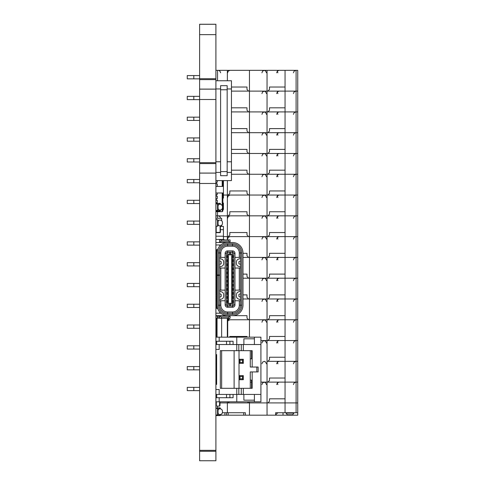 <?xml version="1.0" encoding="UTF-8"?>
<svg xmlns="http://www.w3.org/2000/svg" width="485" height="485" viewBox="0 0 485 485"><rect width="100%" height="100%" fill="white"/><g stroke="black" fill="none" stroke-linecap="round" stroke-linejoin="round"><path stroke-width="0.73" d="M199.62 460.75L199.62 24.25L215.904 24.25L215.904 460.75L199.62 460.75L215.904 460.75M199.62 163.59L215.904 163.59M199.62 162.681L215.904 162.681M199.62 89.143L215.904 89.143M199.62 89.101L215.904 89.101L199.62 89.101M199.62 79.613L215.904 79.613M199.62 78.709L215.904 78.709M199.62 24.292L215.904 24.292M199.62 451.262L215.904 451.262M199.62 450.359L215.904 450.359M199.62 173.115L215.904 173.115M199.62 173.078L215.904 173.078M220.608 171.599L220.608 175.685L227.156 175.685L227.156 171.599L220.608 171.599L220.608 89.761L227.156 89.761L227.156 171.599M220.608 89.761L220.608 85.669L227.156 85.669L227.156 89.761M215.904 88.943L220.608 88.943M227.156 88.943L231.454 88.943L231.454 180.596L215.904 180.596M215.904 161.778L220.608 161.778M227.156 161.778L231.454 161.778M215.904 172.417L220.608 172.417M227.156 172.417L231.454 172.417M215.904 80.759L231.454 80.759L231.454 88.943M215.904 182.233L217.298 182.233L217.298 180.596M215.904 186.325L217.298 186.325L217.298 183.87L215.904 183.87M215.904 194.509L217.298 194.509L217.298 192.975M215.904 198.601L217.298 198.601L217.298 196.146L215.904 196.146M215.904 202.694L217.298 202.694L217.298 200.238L215.904 200.238M222.203 208.659L222.203 211.696L222.857 211.042L222.857 192.975M222.857 186.428L222.857 180.596M215.904 211.702L217.298 211.702M216.31 211.696L216.31 211.054L216.316 211.696L222.203 211.696M222.203 180.596L222.203 186.428M222.203 192.975L222.203 205.67M216.316 203.276L216.316 202.694M216.316 200.238L216.316 198.601M216.316 196.146L216.316 194.509M216.316 183.87L216.316 182.233M218.032 409.243L218.359 409.243L218.032 410.704M218.032 414.154L218.359 414.154L218.032 412.686M217.541 408.752L218.032 408.752L218.032 414.645L217.541 414.645M222.451 412.123A2.455 2.455 0 0 1 218.359 413.947A2.455 2.455 0 0 0 222.451 412.123L222.451 411.268A2.455 2.455 0 0 0 218.359 409.443A2.455 2.455 0 0 1 222.451 411.268M215.904 408.425L217.541 408.425L217.541 414.972L215.904 414.972M218.032 204.706L218.359 204.706L218.032 206.173M218.032 209.617L218.359 209.617L218.032 208.156M217.541 204.215L218.032 204.215L218.032 210.108L217.541 210.108M222.451 207.592A2.455 2.455 0 0 1 218.359 209.417A2.455 2.455 0 0 0 222.451 207.592L222.451 206.737A2.455 2.455 0 0 0 218.359 204.912A2.455 2.455 0 0 1 222.451 206.737M215.904 203.888L217.541 203.888L217.541 210.435L215.904 210.435M218.032 220.505L218.359 220.505L218.032 221.972M218.032 225.416L218.359 225.416L218.032 223.949M217.541 220.014L218.032 220.014L218.032 225.907L217.541 225.907M222.451 223.385A2.455 2.455 0 0 1 218.359 225.216A2.455 2.455 0 0 0 222.451 223.385L222.451 222.536A2.455 2.455 0 0 0 218.359 220.705A2.455 2.455 0 0 1 222.451 222.536M215.904 219.687L217.541 219.687L217.541 226.234L215.904 226.234M275.644 414.772L277.893 412.729L275.644 412.729L275.644 415.184L267.047 415.184L267.047 402.908L249.454 402.908L249.454 415.184L245.362 415.184L245.362 412.729L227.362 412.729L227.362 402.908L219.996 402.908L227.362 402.908L227.362 401.81M289.963 413.135L293.892 413.135L292.625 414.772L287.302 414.772L286.035 413.135L289.963 413.135M296.099 412.729L296.099 402.908L285.053 402.908L296.099 402.908L296.099 382.119L285.053 382.119L297.735 382.119L297.735 402.908L296.099 402.908L297.735 402.908L297.735 412.729L275.644 412.729M227.362 412.729L222.373 412.729M267.047 415.184L249.454 415.184M285.053 402.908L267.047 402.908L267.047 382.119L285.053 382.119L285.053 412.729M249.454 401.81L249.454 402.908L227.362 402.908L228.18 402.908L229.272 401.81M297.735 412.729L297.735 415.184L291.188 415.184L291.188 414.772M277.893 412.729L283.01 412.729L283.01 415.184L291.188 415.184M283.01 415.184L275.644 415.184M245.362 415.184L243.725 415.184L243.725 412.729M228.18 412.729L228.18 415.184L243.725 415.184M228.18 415.184L224.907 415.184L224.907 412.729M220.402 415.184L224.907 415.184M226.543 412.729L226.543 415.184M247.544 401.81L248.635 402.908L267.865 402.908L269.502 401.271L269.502 398.815L285.053 398.815M285.053 378.027L269.502 378.027L269.502 380.482L267.865 382.119L260.912 382.119L267.047 382.119L267.047 361.337L285.053 361.337L285.053 382.119M251.545 382.119L250.272 382.119L251.545 382.119M193.812 387.357L193.812 390.631L187.265 390.631L187.265 387.357L199.62 387.357M193.812 390.631L199.62 390.631M285.053 357.245L269.502 357.245L269.502 359.7L267.865 361.337L267.047 361.337L267.047 340.549L296.099 340.549L296.099 382.119L297.735 382.119L297.735 361.337L285.053 361.337L297.735 361.337L297.735 340.549L285.053 340.549L285.053 361.337M193.812 366.575L193.812 369.849L187.265 369.849L187.265 366.575L199.62 366.575M193.812 369.849L199.62 369.849M285.053 336.457L269.502 336.457L269.502 338.912L267.865 340.549L260.912 340.549L267.047 340.549L267.047 319.767L249.454 319.767L249.454 337.16M193.812 345.787L193.812 349.061L187.265 349.061L187.265 345.787L199.62 345.787M193.812 349.061L199.62 349.061M229.66 318.281L227.708 319.767L296.099 319.767L296.099 340.549L297.735 340.549L297.735 319.767L285.053 319.767L285.053 340.549M229.817 337.16L229.817 336.457L246.998 336.457L246.998 337.16M215.904 319.767L216.662 319.767L215.904 319.767M193.812 324.998L193.812 328.272L187.265 328.272L187.265 324.998L199.62 324.998M193.812 328.272L199.62 328.272M285.053 315.674L269.502 315.674L269.502 318.13L267.865 319.767L267.047 319.767L267.047 298.978L296.099 298.978L296.099 319.767L297.735 319.767L297.735 298.978L285.053 298.978L285.053 319.767M242.991 298.978L267.047 298.978L249.454 298.978L249.454 319.767L248.635 319.767L246.998 318.13L246.998 315.674L230.06 315.674L230.06 318.281L228.423 318.281L228.423 317.057L221.221 317.057L219.638 315.826L230.06 315.826M193.812 304.216L193.812 307.49L187.265 307.49L187.265 304.216L199.62 304.216M193.812 307.49L199.62 307.49M285.053 294.886L269.502 294.886L269.502 297.341L267.865 298.978L267.047 298.978L267.047 278.19L296.099 278.19L296.099 298.978L297.735 298.978L297.735 278.19L285.053 278.19L285.053 298.978M242.991 278.19L267.047 278.19L249.454 278.19L249.454 298.978L248.635 298.978L246.998 297.341L246.998 294.886L242.991 294.886M193.812 283.428L193.812 286.702L187.265 286.702L187.265 283.428L199.62 283.428M193.812 286.702L199.62 286.702M285.053 274.104L269.502 274.104L269.502 276.553L267.865 278.19L267.047 278.19L267.047 257.408L296.099 257.408L296.099 278.19L297.735 278.19L297.735 257.408L285.053 257.408L285.053 278.19M242.991 257.408L267.047 257.408L249.454 257.408L249.454 278.19L248.635 278.19L246.998 276.553L246.998 274.104L242.991 274.104M193.812 262.646L193.812 265.919L187.265 265.919L187.265 262.646L199.62 262.646M193.812 265.919L199.62 265.919M285.053 253.315L269.502 253.315L269.502 255.771L267.865 257.408L267.047 257.408L267.047 236.619L296.099 236.619L296.099 257.408L297.735 257.408L297.735 236.619L285.053 236.619L285.053 257.408M227.362 239.887L227.362 236.619L223.433 236.619L249.454 236.619L249.454 257.408L248.635 257.408L246.998 255.771L246.998 253.315L242.991 253.315M285.053 232.527L269.502 232.527L269.502 234.982L267.865 236.619L249.454 236.619L267.047 236.619L267.047 215.837L249.454 215.837L249.454 236.619L248.635 236.619L246.998 234.982L246.998 232.527L229.817 232.527L229.817 234.982L228.18 236.619L227.362 236.619L227.362 215.837L217.541 215.837L285.053 215.837L285.053 236.619M193.812 241.857L193.812 245.131L187.265 245.131L187.265 241.857L199.62 241.857M193.812 245.131L199.62 245.131M285.053 211.745L269.502 211.745L269.502 214.2L267.865 215.837L267.047 215.837L267.047 195.049L296.099 195.049L296.099 236.619L297.735 236.619L297.735 215.837L285.053 215.837L297.735 215.837L297.735 195.049L285.053 195.049L285.053 215.837M217.541 211.696L217.541 215.837L215.904 215.837L217.541 215.837L217.541 218.28M193.812 221.075L193.812 224.349L187.265 224.349L187.265 221.075L199.62 221.075M193.812 224.349L199.62 224.349M227.362 215.837L227.362 195.049L223.433 195.049L249.454 195.049L249.454 215.837L248.635 215.837L246.998 214.2L246.998 211.745L229.817 211.745L229.817 214.2L228.18 215.837L227.362 215.837M285.053 190.957L269.502 190.957L269.502 193.412L267.865 195.049L249.454 195.049L267.047 195.049L267.047 174.267L249.454 174.267L249.454 195.049L248.635 195.049L246.998 193.412L246.998 190.957L229.817 190.957L229.817 193.412L228.18 195.049L227.362 195.049L227.362 180.596M193.812 200.287L193.812 203.561L187.265 203.561L187.265 200.287L199.62 200.287M193.812 203.561L199.62 203.561M231.454 174.267L296.099 174.267L296.099 195.049L297.735 195.049L297.735 174.267L285.053 174.267L285.053 195.049M193.812 179.498L193.812 182.772L187.265 182.772L187.265 179.498L199.62 179.498M193.812 182.772L199.62 182.772M285.053 170.174L269.502 170.174L269.502 172.63L267.865 174.267L267.047 174.267L267.047 153.478L296.099 153.478L296.099 174.267L297.735 174.267L297.735 153.478L285.053 153.478L285.053 174.267M231.454 153.478L267.047 153.478L249.454 153.478L249.454 174.267L248.635 174.267L246.998 172.63L246.998 170.174L231.454 170.174M193.812 158.716L193.812 161.99L187.265 161.99L187.265 158.716L199.62 158.716M193.812 161.99L199.62 161.99M285.053 149.386L269.502 149.386L269.502 151.841L267.865 153.478L267.047 153.478L267.047 132.69L296.099 132.69L296.099 153.478L297.735 153.478L297.735 132.69L285.053 132.69L285.053 153.478M231.454 132.69L267.047 132.69L249.454 132.69L249.454 153.478L248.635 153.478L246.998 151.841L246.998 149.386L231.454 149.386M193.812 137.928L193.812 141.202L187.265 141.202L187.265 137.928L199.62 137.928M193.812 141.202L199.62 141.202M285.053 128.604L269.502 128.604L269.502 131.053L267.865 132.69L267.047 132.69L267.047 111.908L296.099 111.908L296.099 132.69L297.735 132.69L297.735 111.908L285.053 111.908L285.053 132.69M231.454 111.908L267.047 111.908L249.454 111.908L249.454 132.69L248.635 132.69L246.998 131.053L246.998 128.604L231.454 128.604M193.812 117.146L193.812 120.419L187.265 120.419L187.265 117.146L199.62 117.146M193.812 120.419L199.62 120.419M285.053 107.816L269.502 107.816L269.502 110.271L267.865 111.908L267.047 111.908L267.047 91.119L296.099 91.119L296.099 111.908L297.735 111.908L297.735 91.119L285.053 91.119L285.053 111.908M231.454 91.119L267.047 91.119L249.454 91.119L249.454 111.908L248.635 111.908L246.998 110.271L246.998 107.816L231.454 107.816M193.812 96.357L193.812 99.631L187.265 99.631L187.265 96.357L199.62 96.357M193.812 99.631L199.62 99.631M296.099 70.337L296.099 91.119L297.735 91.119L297.735 70.337L285.053 70.337L285.053 91.119M227.362 80.759L227.362 70.337L217.541 70.337L217.541 80.759M285.053 87.027L269.502 87.027L269.502 89.482L267.865 91.119L267.047 91.119L267.047 70.337L249.454 70.337L249.454 91.119L248.635 91.119L246.998 89.482L246.998 87.027L231.454 87.027M227.362 70.337L249.454 70.337M267.047 70.337L285.053 70.337M215.904 70.337L217.541 70.337M193.812 75.575L193.812 78.849L187.265 78.849L187.265 75.575L199.62 75.575M193.812 78.849L199.62 78.849M216.468 291.697A0.818 0.818 0 0 0 216.722 292.285A0.818 0.818 0 0 1 216.468 291.697A0.818 0.818 0 0 0 216.722 292.285A0.818 0.818 0 0 1 216.468 291.697L216.468 290.133L216.722 291.982L215.904 291.697M216.468 288.496L216.468 287.684L216.468 288.496M216.722 290.466L216.48 291.697L216.48 290.133M216.48 287.684L216.48 288.496M217.541 274.989L217.541 275.401M219.687 251.727L219.687 306.441M219.584 239.887L219.584 242.342L219.584 239.887L230.06 239.887L230.06 242.342L219.638 242.342L221.221 241.112L228.423 241.112L230.011 242.342M219.584 274.989L218.359 274.989L218.359 252.976A9.245 9.245 0 0 1 227.604 243.731L232.515 243.731A9.245 9.245 0 0 1 241.766 252.976L241.766 305.186A9.245 9.245 0 0 1 232.515 314.438L227.604 314.438A9.245 9.245 0 0 1 218.359 305.186L218.359 275.401L217.135 275.401L217.135 305.186A10.476 10.476 0 0 0 227.604 315.662L232.515 315.662A10.476 10.476 0 0 0 242.991 305.186L242.991 252.976A10.476 10.476 0 0 0 232.515 242.506L227.604 242.506A10.476 10.476 0 0 0 217.135 252.976L217.141 252.582M227.604 315.662L215.904 315.662M219.584 315.662L219.584 318.281L228.423 318.281M219.584 300.051A0.406 0.406 0 0 1 219.857 299.663L221.797 298.96A2.861 2.861 0 0 0 223.676 296.268L223.676 294.631A2.861 2.861 0 0 0 221.797 291.94L219.857 291.236A0.406 0.406 0 0 1 219.584 290.848M219.584 293.746L220.954 294.25A0.406 0.406 0 0 1 221.221 294.631L221.221 296.268A0.406 0.406 0 0 1 220.954 296.65L219.584 297.147M220.869 313.207L215.904 313.207M217.135 305.186L217.262 306.823M240.536 290.848A0.406 0.406 0 0 1 240.269 291.236L238.329 291.94A2.861 2.861 0 0 0 236.444 294.631L236.444 296.268A2.861 2.861 0 0 0 238.329 298.96L240.269 299.663A0.406 0.406 0 0 1 240.536 300.051M240.536 297.147L239.166 296.65A0.406 0.406 0 0 1 238.899 296.268L238.899 294.631A0.406 0.406 0 0 1 239.166 294.25L240.536 293.746M240.536 258.117A0.406 0.406 0 0 1 240.269 258.499L238.329 259.208A2.861 2.861 0 0 0 236.444 261.9L236.444 263.537A2.861 2.861 0 0 0 238.329 266.229L240.269 266.932A0.406 0.406 0 0 1 240.536 267.314M240.536 264.416L239.166 263.919A0.406 0.406 0 0 1 238.899 263.537L238.899 261.9A0.406 0.406 0 0 1 239.166 261.512L240.536 261.015M219.584 261.015L220.954 261.512A0.406 0.406 0 0 1 221.221 261.9L221.221 263.537A0.406 0.406 0 0 1 220.954 263.919L219.584 264.416M219.584 267.314A0.406 0.406 0 0 1 219.857 266.932L221.797 266.229A2.861 2.861 0 0 0 223.676 263.537L223.676 261.9A2.861 2.861 0 0 0 221.797 259.208L219.857 258.499A0.406 0.406 0 0 1 219.584 258.117M218.359 275.401L219.584 275.401M217.141 252.497L217.262 251.339M218.359 274.989L217.135 274.989L217.135 275.401M217.135 252.976L217.135 274.989M220.869 244.955L215.904 244.955M227.604 242.506L215.904 242.506M219.584 300.767L220.814 300.767L220.814 305.186L219.584 305.186A8.021 8.021 0 0 0 227.604 313.207L232.515 313.207A8.021 8.021 0 0 0 240.536 305.186L240.536 252.976A8.021 8.021 0 0 0 232.515 244.955L227.604 244.955A8.021 8.021 0 0 0 219.584 252.976L220.814 252.976L220.814 257.396L219.584 257.396M219.905 245.877L219.584 244.955M219.584 313.207L219.905 312.285M230.011 315.826L228.423 317.057M232.515 257.602L232.927 257.602L232.927 255.559L232.515 255.559M232.515 269.878L232.927 269.878L232.927 267.829L232.515 267.829M232.515 282.149L232.927 282.149L232.927 280.106L232.515 280.106M232.515 261.694L232.927 261.694L232.927 259.645L232.515 259.645M232.515 265.786L232.927 265.786L232.927 263.737L232.515 263.737M232.515 273.97L232.927 273.97L232.927 271.921L232.515 271.921M232.515 278.063L232.927 278.063L232.927 276.013L232.515 276.013M232.515 286.241L232.927 286.241L232.927 284.198L232.515 284.198M232.515 294.425L232.927 294.425L232.927 292.382L232.515 292.382M232.515 298.517L232.927 298.517L232.927 296.474L232.515 296.474M232.515 290.333L232.927 290.333L232.927 288.29L232.515 288.29M232.515 302.61L232.927 302.61L232.927 300.567L232.515 300.567M227.604 302.61L227.198 302.61L227.198 300.567L227.604 300.567M227.604 298.517L227.198 298.517L227.198 296.474L227.604 296.474M227.604 294.425L227.198 294.425L227.198 292.382L227.604 292.382M227.604 290.333L227.198 290.333L227.198 288.29L227.604 288.29M227.604 286.241L227.198 286.241L227.198 284.198L227.604 284.198M227.604 282.149L227.198 282.149L227.198 280.106L227.604 280.106M227.604 278.063L227.198 278.063L227.198 276.013L227.604 276.013M227.604 273.97L227.198 273.97L227.198 271.921L227.604 271.921M227.604 269.878L227.198 269.878L227.198 267.829L227.604 267.829M227.604 265.786L227.198 265.786L227.198 263.737L227.604 263.737M227.604 261.694L227.198 261.694L227.198 259.645L227.604 259.645M227.604 257.602L227.198 257.602L227.198 255.559L227.604 255.559M231.697 254.164L232.515 253.758L232.515 305.229L231.697 306.047L230.472 306.047L230.472 303.186L229.654 303.186L230.472 303.186L230.472 304.004L229.654 304.004L229.654 303.186L229.654 304.004L227.604 304.41L227.604 305.229L228.423 306.047L230.472 306.047L230.472 304.004L231.697 304.004L231.697 254.164L230.472 254.164L230.472 252.121L232.515 252.121L232.515 250.89A2.455 2.455 0 0 1 234.97 253.346L234.97 304.822A2.455 2.455 0 0 1 232.515 307.272L227.604 307.272A2.455 2.455 0 0 1 225.149 304.822L225.149 253.346A2.455 2.455 0 0 1 227.604 250.89L232.515 250.89M229.654 306.047L229.654 304.004L229.654 306.047M228.423 254.164L229.654 254.164L229.654 254.983L230.472 254.983L229.654 254.983L229.654 252.121L230.472 252.121L230.472 254.164L229.654 254.164L229.654 252.121L228.423 252.121L227.604 252.94L227.604 253.758L228.423 254.164L228.423 304.004M230.472 254.983L230.472 254.164L230.472 254.983M216.722 304.78L215.904 304.78M216.722 257.48L215.904 257.48M232.515 304.41L231.697 304.004M227.604 304.41L227.604 253.758M232.515 253.758L232.515 252.94L231.697 252.121M228.423 252.121L227.604 252.121A1.225 1.225 0 0 0 226.38 253.346L226.38 304.822A1.225 1.225 0 0 0 227.604 306.047L228.423 306.047M231.697 306.047L232.515 306.047A1.225 1.225 0 0 0 233.746 304.822L233.746 253.346A1.225 1.225 0 0 0 232.515 252.121M225.149 257.396L220.814 257.396M240.536 257.396L234.97 257.396M239.311 257.396L239.311 252.976A6.79 6.79 0 0 0 232.515 246.186L227.604 246.186A6.79 6.79 0 0 0 220.814 252.976M225.149 290.133L219.584 290.133M225.149 268.035L220.814 268.035L220.814 290.133M240.536 290.133L239.311 290.133L239.311 268.035L234.97 268.035M239.311 290.133L234.97 290.133M219.584 268.035L220.814 268.035M239.311 268.035L240.536 268.035M225.149 300.767L220.814 300.767M220.814 305.186A6.79 6.79 0 0 0 227.604 311.982L232.515 311.982A6.79 6.79 0 0 0 239.311 305.186L239.311 300.767L234.97 300.767M239.311 300.767L240.536 300.767M217.686 308.545L216.722 308.545L216.722 260.469L217.135 260.469M217.135 297.693L216.722 297.693M217.135 294.419L216.722 294.419M217.135 263.743L216.722 263.743M220.323 245.452L220.323 244.955M217.686 249.623L216.722 249.623L216.722 260.469M220.323 313.207L220.323 312.716M216.722 307.314L215.904 307.314M216.722 305.35L215.904 305.35M216.722 305.186L215.904 305.186M216.722 298.802L215.904 298.802M216.722 298.639L215.904 298.639M216.722 296.674L215.904 296.674M216.722 261.488L215.904 261.488M216.722 259.523L215.904 259.523M216.722 259.36L215.904 259.36M216.722 252.976L215.904 252.976M216.722 252.812L215.904 252.812M216.722 250.848L215.904 250.848M216.722 294.219L215.904 294.219M216.722 292.588L215.904 292.588M216.722 290.133L215.904 290.133M216.722 288.496L215.904 288.496M216.722 286.041L215.904 286.041M216.722 284.404L215.904 284.404M216.722 281.949L215.904 281.949M216.722 280.312L215.904 280.312M216.722 277.856L215.904 277.856M216.722 276.22L215.904 276.22M216.722 273.764L215.904 273.764M216.722 272.127L215.904 272.127M216.722 269.672L215.904 269.672M216.722 268.035L215.904 268.035M216.722 265.58L215.904 265.58M216.722 263.943L215.904 263.943M216.643 375.626L215.904 375.626M216.643 379.719L215.904 379.719M243.318 379.719L239.226 379.719L240.045 378.84L242.5 378.84L243.318 379.719L243.318 375.626L242.5 376.499L240.045 376.499L239.226 375.626L243.318 375.626M242.5 378.84L242.5 376.499M240.045 378.84L240.045 376.499M239.226 379.719L239.226 375.626M216.643 363.35L215.904 363.35M216.643 359.258L215.904 359.258M243.318 359.258L239.226 359.258L240.045 360.137L242.5 360.137L243.318 359.258L243.318 363.35L242.5 362.471L240.045 362.471L239.226 363.35L243.318 363.35M242.5 360.137L242.5 362.471M240.045 360.137L240.045 362.471M239.226 359.258L239.226 363.35M229.902 397.718L233.091 397.718L233.091 394.444L229.902 394.444L229.902 397.718L226.525 397.718L226.525 394.444L215.904 394.444M226.525 397.718L216.722 397.718L216.722 394.444M216.722 397.718L215.904 397.718M236.771 350.667L236.771 344.526L243.318 344.526L243.318 350.667L220.323 350.667L220.323 388.309L243.318 388.309L243.318 394.444L219.178 394.444L219.178 389.534L215.904 389.534M254.407 344.526L254.407 337.16L260.912 337.16L260.912 394.444L243.318 394.444M219.178 341.252L219.178 337.16L254.407 337.16M219.178 337.16L215.904 337.16M254.407 394.444L254.407 401.81L260.912 401.81L260.912 394.444M219.178 397.718L219.178 401.81L254.407 401.81M215.904 349.436L219.178 349.436L219.178 344.526L236.771 344.526L236.771 337.16M215.904 384.423L216.643 384.423L216.643 354.553L215.904 354.553M236.771 401.81L236.771 388.309M219.178 401.81L215.904 401.81M243.318 388.309L252.158 388.309L252.158 371.94L258.129 371.94L258.129 367.03L250.272 367.03L250.272 358.851L251.545 358.851L251.545 350.667M221.633 350.667L221.633 388.309M252.158 367.03L252.158 350.667L243.318 350.667M251.545 388.309L251.545 380.125L250.272 380.125L250.272 371.94L252.158 371.94M250.272 380.125L250.272 388.309M234.109 350.667L234.109 388.309M250.272 350.667L250.272 358.851M243.318 344.526L260.912 344.526M239.02 350.667L239.02 388.309M256.82 371.94L256.82 367.03M254.407 400.173L243.888 400.173L243.888 394.444M254.407 338.797L243.888 338.797L243.888 344.526M229.902 341.252L233.091 341.252L233.091 344.526L229.902 344.526L229.902 341.252L226.525 341.252L226.525 344.526L215.904 344.526M226.525 341.252L216.722 341.252L216.722 344.526M216.722 341.252L215.904 341.252M216.31 334.699L216.662 334.699L216.316 334.717L216.31 337.16L216.316 334.717M215.904 334.692L216.662 334.692M216.643 357.524L216.316 357.524L216.316 356.499L216.643 356.499M215.904 356.499L216.316 356.499L216.316 354.553M216.183 315.662A1.431 1.431 0 0 0 217.359 316.281L219.584 316.281M221.633 318.281L221.633 337.16M227.326 337.16L227.326 318.312L227.708 318.312L227.708 337.16M216.662 337.16L216.662 318.233A0.406 0.406 0 0 1 217.044 317.827L219.584 317.651M219.584 318.057L216.662 318.233A0.406 0.406 0 0 1 217.044 317.827L217.044 337.16M226.889 318.281L227.332 318.281M216.316 384.423L216.316 381.543L216.643 381.537L215.904 381.543M215.904 406.097L216.316 406.097L216.316 401.81M219.584 401.81L219.584 406.097L217.05 406.103M219.584 406.097L219.996 405.684L219.996 401.81M216.722 271.315L215.904 271.315M216.722 287.684L215.904 287.684M216.722 274.995L215.904 274.995M215.904 283.998L216.722 283.998M223.433 180.596L223.433 192.975L215.904 192.975M223.433 186.428L215.904 186.428M223.433 186.325L222.857 186.325M220.402 226.392L223.433 226.392L223.433 229.666L220.402 229.666M215.904 236.213L223.433 236.213L223.433 239.463M223.427 236.213L223.427 229.666M216.662 334.323L215.904 334.323M216.662 327.775L215.904 327.775M216.643 370.073L215.904 370.073M216.643 363.526L215.904 363.526M222.857 203.057L223.433 203.057L223.433 209.605L222.857 209.605M223.433 192.975L223.433 196.304L222.857 196.304M223.433 196.304L223.433 198.123L222.857 198.123M215.904 239.463L224.088 239.463L224.088 239.887M216.722 249.696L215.904 249.696M220.402 210.757L220.402 210.011M215.904 203.573L220.111 203.276L220.402 204.318L220.402 203.573M216.201 211.054L220.111 211.054M220.111 203.276L220.402 204.318M220.402 415.287L220.402 414.542M215.904 408.103L220.111 407.806L220.402 408.849M216.201 415.584L220.111 415.584M216.201 292.479L216.722 292.479M216.643 380.319L215.904 380.319L216.201 380.61L216.201 379.719M215.904 380.319L216.643 380.61M220.402 232.376L220.402 225.81M216.201 232.667L220.111 232.667M215.904 218.28L221.633 218.28L221.633 220.705M221.633 225.216L221.633 226.392M199.62 99.492L215.904 99.492M199.62 34.641L215.904 34.641M199.62 183.469L215.904 183.469M217.541 406.097L217.541 407.806M217.541 316.281L217.541 317.79M221.221 241.112L221.221 239.887M228.423 241.112L228.423 239.887M221.221 318.281L221.221 317.057M219.584 305.186L218.359 305.186M227.604 311.982L227.604 314.438M232.515 311.982L232.515 314.438M239.311 305.186L241.766 305.186M218.359 252.976L219.584 252.976M239.311 252.976L241.766 252.976M232.515 246.186L232.515 243.731M227.604 243.731L227.604 246.186M234.97 304.822L233.746 304.822M233.746 253.346L234.97 253.346M232.515 307.272L232.515 306.047M227.604 252.121L227.604 250.89M227.604 307.272L227.604 306.047M226.38 253.346L225.149 253.346M225.149 304.822L226.38 304.822M238.82 344.526L238.82 350.667M241.275 350.667L241.275 344.526M238.82 388.309L238.82 394.444M241.275 394.444L241.275 388.309M215.904 384.205L216.316 384.205M215.904 403.435L216.316 403.435M220.111 210.041L220.111 210.757L216.201 210.757L216.201 210.435M216.201 203.888L216.201 203.573L220.111 203.573L220.111 204.288M220.111 414.572L220.111 415.287L216.201 415.287L216.201 414.972M216.201 408.425L216.201 408.103L220.111 408.103L220.111 408.819M216.201 359.258L216.201 356.499M216.722 292.182L216.201 292.182L216.201 291.697M220.111 225.84L220.111 232.376L216.201 232.376L216.201 226.234M216.201 263.943L216.201 261.488M286.035 412.729L286.035 413.135M293.892 412.729L293.892 413.135M293.443 384.575L294.146 382.853L295.898 382.119M261.936 384.575L262.64 382.853L264.392 382.119M276.668 384.575L277.371 382.853L279.117 382.119M266.435 384.575L265.731 382.853L264.186 382.132M277.893 384.575L277.281 382.95M293.443 363.792L294.146 362.071L295.898 361.337M261.936 363.792L262.64 362.071L264.392 361.337M276.668 363.792L277.371 362.071L279.117 361.337M266.435 363.792L265.731 362.071L264.186 361.343M277.893 363.792L277.281 362.168M293.443 343.004L294.146 341.282L295.898 340.549M261.936 343.004L262.64 341.282L264.392 340.549M276.668 343.004L277.371 341.282L279.117 340.549M266.435 343.004L265.731 341.282L264.186 340.561M277.893 343.004L277.281 341.379M227.708 321.391L228.271 320.494L230.023 319.767M293.443 322.222L294.146 320.494L295.898 319.767M261.936 322.222L262.64 320.494L264.392 319.767M276.668 322.222L277.371 320.494L279.117 319.767M266.435 322.222L265.731 320.494L264.186 319.773M277.893 322.222L277.281 320.597M293.443 301.434L294.146 299.712L295.898 298.978M261.936 301.434L262.64 299.712L264.392 298.978M276.668 301.434L277.371 299.712L279.117 298.978M266.435 301.434L265.731 299.712L264.186 298.984M277.893 301.434L277.281 299.809M293.443 280.645L294.146 278.923L295.898 278.19M261.936 280.645L262.64 278.923L264.392 278.19M276.668 280.645L277.371 278.923L279.117 278.19M266.435 280.645L265.731 278.923L264.186 278.202M277.893 280.645L277.281 279.027M293.443 259.863L294.146 258.141L295.898 257.408M261.936 259.863L262.64 258.141L264.392 257.408M276.668 259.863L277.371 258.141L279.117 257.408M266.435 259.863L265.731 258.141L264.186 257.414M277.893 259.863L277.281 258.238M227.568 239.075L228.271 237.353L230.023 236.619M293.443 239.075L294.146 237.353L295.898 236.619M261.936 239.075L262.64 237.353L264.392 236.619M276.668 239.075L277.371 237.353L279.117 236.619M266.435 239.075L265.731 237.353L264.186 236.631M277.893 239.075L277.281 237.45M227.568 218.292L228.271 216.571L230.023 215.837M220.608 218.28L219.905 216.571L218.359 215.843M293.443 218.292L294.146 216.571L295.898 215.837M261.936 218.292L262.64 216.571L264.392 215.837M276.668 218.292L277.371 216.571L279.117 215.837M266.435 218.292L265.731 216.571L264.186 215.843M277.893 218.292L277.281 216.668M227.568 197.504L228.271 195.782L230.023 195.049M293.443 197.504L294.146 195.782L295.898 195.049M261.936 197.504L262.64 195.782L264.392 195.049M276.668 197.504L277.371 195.782L279.117 195.049M266.435 197.504L265.731 195.782L264.186 195.061M277.893 197.504L277.281 195.879M293.443 176.722L294.146 174.994L295.898 174.267M261.936 176.722L262.64 174.994L264.392 174.267M276.668 176.722L277.371 174.994L279.117 174.267M266.435 176.722L265.731 174.994L264.186 174.273M277.893 176.722L277.281 175.097M293.443 155.934L294.146 154.212L295.898 153.478M261.936 155.934L262.64 154.212L264.392 153.478M276.668 155.934L277.371 154.212L279.117 153.478M266.435 155.934L265.731 154.212L264.186 153.484M277.893 155.934L277.281 154.309M293.443 135.145L294.146 133.423L295.898 132.69M261.936 135.145L262.64 133.423L264.392 132.69M276.668 135.145L277.371 133.423L279.117 132.69M266.435 135.145L265.731 133.423L264.186 132.702M277.893 135.145L277.281 133.527M293.443 114.363L294.146 112.641L295.898 111.908M261.936 114.363L262.64 112.641L264.392 111.908M276.668 114.363L277.371 112.641L279.117 111.908M266.435 114.363L265.731 112.641L264.186 111.914M277.893 114.363L277.281 112.738M293.443 93.575L294.146 91.853L295.898 91.119M261.936 93.575L262.64 91.853L264.392 91.119M276.668 93.575L277.371 91.853L279.117 91.119M266.435 93.575L265.731 91.853L264.186 91.131M277.893 93.575L277.281 91.95M227.568 72.792L228.271 71.071L230.023 70.337M220.608 72.792L219.905 71.071L218.359 70.343M293.443 72.792L294.146 71.071L295.898 70.337M261.936 72.792L262.64 71.071L264.392 70.337M276.668 72.792L277.371 71.071L279.117 70.337M266.435 72.792L265.731 71.071L264.186 70.343M277.893 72.792L277.281 71.168M215.904 300.688L216.722 300.688M215.904 253.388L216.722 253.388M215.904 402.004L216.316 402.004"/></g></svg>

